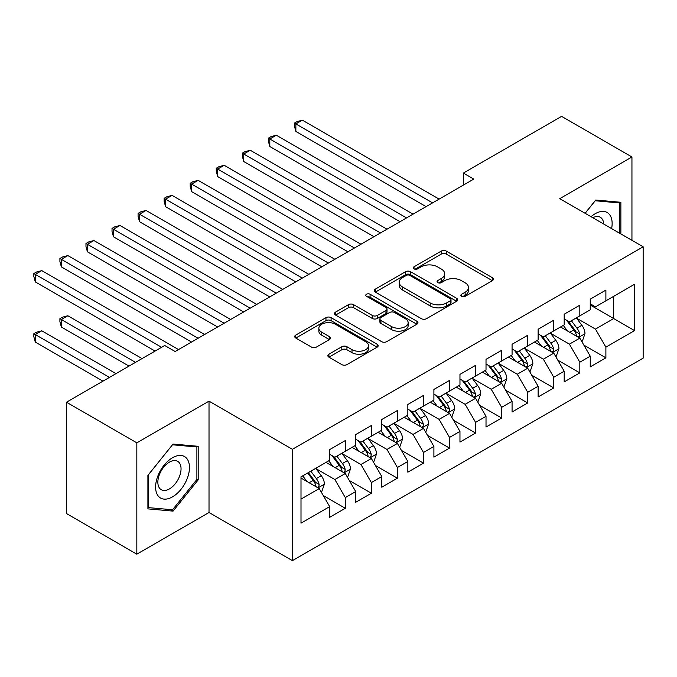 <?xml version="1.0" encoding="UTF-8"?>
<svg xmlns="http://www.w3.org/2000/svg" width="677" height="677" viewBox="0 0 677 677"><rect width="100%" height="100%" fill="white"/><g stroke="black" fill="none" stroke-linecap="round" stroke-linejoin="round"><path stroke-width="1.02" d="M461.596 296.34A2.53 1.464 0 0 0 465.175 296.34L492.357 280.65A3.613 2.09 0 0 0 493.415 279.178A3.613 2.09 0 0 0 492.357 277.697L446.312 251.116A3.613 2.09 0 0 0 441.201 251.116L414.019 266.806A2.53 1.464 0 0 0 413.275 267.838A2.53 1.464 0 0 0 414.019 268.879A2.53 1.464 0 0 0 417.599 268.879L421.119 266.848A11.577 6.685 0 0 1 437.486 266.848L441.328 269.057A11.577 6.685 0 0 1 444.713 273.787A11.577 6.685 0 0 1 441.328 278.509L437.807 280.54A2.53 1.464 0 0 0 437.063 281.573A2.53 1.464 0 0 0 437.807 282.605A2.53 1.464 0 0 0 441.387 282.605L444.907 280.574A11.577 6.685 0 0 1 461.274 280.574L465.116 282.791A11.577 6.685 0 0 1 468.501 287.522A11.577 6.685 0 0 1 465.116 292.244L461.596 294.275A2.53 1.464 0 0 0 460.851 295.307A2.53 1.464 0 0 0 461.596 296.34L461.596 294.275M328.912 354.198A3.613 2.09 0 0 0 327.846 355.67A3.613 2.09 0 0 0 328.912 357.151L341.826 364.607A3.613 2.09 0 0 0 346.937 364.607L377.123 347.183A3.613 2.09 0 0 0 378.181 345.702A3.613 2.09 0 0 0 377.123 344.229L331.087 317.648A3.613 2.09 0 0 0 325.967 317.648L295.781 335.073A3.613 2.09 0 0 0 294.723 336.545A3.613 2.09 0 0 0 295.781 338.026L311.386 347.03A3.613 2.09 0 0 0 316.506 347.03L329.42 339.575A3.613 2.09 0 0 0 330.478 338.094A3.613 2.09 0 0 0 329.42 336.621L321.685 332.153A9.673 5.585 0 0 1 318.85 328.201A9.673 5.585 0 0 1 324.825 323.039A9.673 5.585 0 0 1 335.369 324.249L365.682 341.75A9.673 5.585 0 0 1 368.508 345.702A9.673 5.585 0 0 1 362.542 350.864A9.673 5.585 0 0 1 351.989 349.654L346.937 346.734A3.613 2.09 0 0 0 341.826 346.734L328.912 354.198L328.912 357.151M136.83 442.834L136.83 554.167L209.015 512.497L209.015 401.156L136.83 442.834L66.473 402.214L164.714 345.498L175.14 351.515L473.773 179.1L463.347 173.084L463.347 185.117M209.015 401.156L292.405 449.3L643.15 246.8L643.15 358.133L292.405 560.641L292.405 449.3M631.946 240.335L631.946 156.988L559.761 198.657L643.15 246.8M631.946 156.988L561.588 116.359L463.347 173.084M421.373 318.681A3.613 2.09 0 0 0 426.493 318.681L456.67 301.257A3.613 2.09 0 0 0 457.728 299.776A3.613 2.09 0 0 0 456.67 298.303L410.634 271.714A3.613 2.09 0 0 0 405.515 271.714L375.337 289.147A3.613 2.09 0 0 0 374.271 290.619A3.613 2.09 0 0 0 375.337 292.1L421.373 318.681M367.518 296.89A2.53 1.464 0 0 1 370.091 297.245L370.091 294.241L416.897 321.262A3.613 2.09 0 0 1 417.954 322.743A3.613 2.09 0 0 1 416.897 324.215L386.719 341.64A3.613 2.09 0 0 1 381.6 341.64L335.555 315.059L335.555 312.105A3.613 2.09 0 0 0 334.497 313.586A3.613 2.09 0 0 0 335.555 315.059M335.555 312.105L348.477 304.65A3.613 2.09 0 0 1 353.589 304.65L372.265 315.431A3.613 2.09 0 0 0 377.377 315.431L385.949 310.481A3.613 2.09 0 0 0 387.007 309.008A3.613 2.09 0 0 0 385.949 307.527L366.511 296.306A2.53 1.464 0 0 1 365.766 295.274A2.53 1.464 0 0 1 367.332 293.92A2.53 1.464 0 0 1 370.091 294.241M590.251 305.022L613.701 318.562L613.701 296.298L634.552 284.264L605.89 300.816L605.89 290.128L590.251 299.158L590.251 309.838L579.825 315.854L579.825 305.175L564.195 314.204L564.195 324.884L553.769 330.901L553.769 320.221L538.13 329.25L538.13 339.93L527.713 345.947L527.713 335.267L512.074 344.288L512.074 354.976L501.649 360.993L501.649 350.314L486.018 359.335L486.018 370.014L475.592 376.04L475.592 365.352L459.962 374.381L459.962 385.061L449.536 391.078L449.536 380.398L433.898 389.427L433.898 400.107L423.48 406.124L423.48 395.444L407.842 404.474L407.842 415.153L397.416 421.17L397.416 410.49L381.786 419.512L381.786 430.2L371.36 436.216L371.36 425.537L355.721 434.558L355.721 445.246L345.304 451.263L345.304 440.575L329.665 449.604L329.665 460.284L301.003 476.836L301.003 523.177L329.665 506.624L319.239 488.574L301.003 478.038M634.552 284.264L634.552 330.604L605.89 347.149L595.464 329.098L576.567 318.19M583.87 345.118L605.89 357.837L605.89 347.149M605.89 357.837L590.251 366.858L590.251 356.178L579.825 362.195L569.408 344.144L550.511 333.236M557.806 360.164L579.825 372.875L579.825 362.195M579.825 372.875L564.195 381.904L564.195 371.224L553.769 377.241L543.343 359.191L524.455 348.283M531.75 375.21L553.769 387.921L553.769 377.241M553.769 387.921L538.13 396.95L538.13 386.271L527.713 392.288L517.287 374.229L498.39 363.321M505.694 390.257L527.713 402.967L527.713 392.288M527.713 402.967L512.074 411.997L512.074 401.309L501.649 407.334L491.231 389.275L472.334 378.367M479.629 405.303L501.649 418.014L501.649 407.334M501.649 418.014L486.018 427.035L486.018 416.355L475.592 422.372L465.167 404.321L446.278 393.413M453.573 420.341L475.592 433.06L475.592 422.372M475.592 433.06L459.962 442.081L459.962 431.401L449.536 437.418L439.111 419.368L420.222 408.459M427.517 435.387L449.536 448.098L449.536 437.418M449.536 448.098L433.898 457.127L433.898 446.448L423.48 452.464L413.055 434.414L394.158 423.506M401.461 450.433L423.48 463.144L423.48 452.464M423.48 463.144L407.842 472.174L407.842 461.494L397.416 467.511L386.999 449.452L368.102 438.544M375.397 465.48L397.416 478.19L397.416 467.511M397.416 478.19L381.786 487.22L381.786 476.532L371.36 482.557L360.934 464.498L342.046 453.59M349.34 480.526L371.36 493.237L371.36 482.557M371.36 493.237L355.721 502.266L355.721 491.578L345.304 497.595L334.878 479.544L315.981 468.636M323.284 495.564L345.304 508.283L345.304 497.595M345.304 508.283L329.665 517.304L329.665 506.624M329.665 454.267L334.878 457.28L345.304 451.263M301.003 499.101L319.239 488.574M355.721 439.221L360.934 442.233L371.36 436.216M334.878 479.544L345.304 473.528L326.018 462.391M355.721 491.578L345.304 473.528M381.786 424.183L386.999 427.187L397.416 421.17M360.934 464.498L371.36 458.481L352.074 447.345M381.786 476.532L371.36 458.481M407.842 409.136L413.055 412.141L423.48 406.124M386.999 449.452L397.416 443.435L378.138 432.307M407.842 461.494L397.416 443.435M433.898 394.09L439.111 397.103L449.536 391.078M413.055 434.414L423.48 428.389L404.194 417.26M433.898 446.448L423.48 428.389M459.962 379.044L465.167 382.056L475.592 376.04M439.111 419.368L449.536 413.351L430.25 402.214M459.962 431.401L449.536 413.351M486.018 363.998L491.231 367.01L501.649 360.993M465.167 404.321L475.592 398.304L456.306 387.168M486.018 416.355L475.592 398.304M512.074 348.96L517.287 351.964L527.713 345.947M491.231 389.275L501.649 383.258L482.371 372.122M512.074 401.309L501.649 383.258M538.13 333.913L543.343 336.918L553.769 330.901M517.287 374.229L527.713 368.212L508.427 357.084M538.13 386.271L527.713 368.212M564.195 318.867L569.408 321.871L579.825 315.854M543.343 359.191L553.769 353.166L534.483 342.037M564.195 371.224L553.769 353.166M590.251 303.821L595.464 306.833L605.89 300.816M569.408 344.144L579.825 338.128L560.548 326.991M590.251 356.178L579.825 338.128M66.473 402.214L66.473 513.547L136.83 554.167M209.015 512.497L292.405 560.641M595.464 329.098L613.701 318.562L634.552 330.604M620.868 233.937L620.868 202.279L595.726 200.037L585.08 213.272M198.2 479.832L198.2 446.304L173.058 444.061L147.908 475.339L147.908 508.867L173.058 511.118L198.2 479.832L196.897 479.079M462.611 296.704L465.116 295.257A11.577 6.685 0 0 0 468.501 290.526L468.501 287.522M444.713 273.787L444.713 276.791A11.577 6.685 0 0 1 441.328 281.522L438.823 282.969M492.306 280.676L446.312 254.129A3.613 2.09 0 0 0 441.201 254.129L415.035 269.234M456.62 301.282L410.634 274.727A3.613 2.09 0 0 0 405.515 274.727L375.38 292.125M450.281 300.808A2.53 1.464 0 0 0 451.017 299.776A2.53 1.464 0 0 0 450.281 298.743L409.864 275.412A2.53 1.464 0 0 0 406.285 275.412L402.578 277.553A11.577 6.685 0 0 0 399.185 282.275A11.577 6.685 0 0 0 402.578 287.006L430.2 302.949A11.577 6.685 0 0 0 446.566 302.949L450.281 300.808L450.281 303.821A2.53 1.464 0 0 0 451.017 302.788L451.017 299.776M399.185 282.275L399.185 285.288A11.577 6.685 0 0 0 402.578 290.01L402.578 287.006M450.281 303.821L446.566 305.962A11.577 6.685 0 0 1 430.2 305.962L402.578 290.01M335.606 315.084L348.477 307.654L348.477 304.65M387.007 309.008L387.007 312.012A3.613 2.09 0 0 1 385.949 313.493L377.377 318.435A3.613 2.09 0 0 1 372.265 318.435L353.589 307.654A3.613 2.09 0 0 0 348.477 307.654M370.091 297.245L416.846 324.241M391.636 326.619A9.673 5.585 0 0 0 402.18 327.829A9.673 5.585 0 0 0 408.155 322.667A9.673 5.585 0 0 0 405.32 318.715L394.649 312.546A3.613 2.09 0 0 0 389.529 312.546L380.956 317.496A3.613 2.09 0 0 0 379.899 318.977A3.613 2.09 0 0 0 380.956 320.449L391.636 326.619L391.636 329.623A9.673 5.585 0 0 0 402.18 330.833A9.673 5.585 0 0 0 408.155 325.671L408.155 322.667M379.899 318.977L379.899 321.981A3.613 2.09 0 0 0 380.956 323.462L380.956 320.449M391.636 329.623L380.956 323.462M368.508 345.702L368.508 348.714A9.673 5.585 0 0 1 362.542 353.876A9.673 5.585 0 0 1 351.989 352.658L346.937 349.747A3.613 2.09 0 0 0 341.826 349.747L328.954 357.177M318.85 328.201L318.85 331.214A9.673 5.585 0 0 0 321.685 335.166L321.685 332.153M329.369 339.6L321.685 335.166M377.072 347.208L331.087 320.653A3.613 2.09 0 0 0 325.967 320.653L295.832 338.051M170.401 509.586L173.058 511.118M581.755 341.462L582.381 341.106L584.987 333.583A9.766 5.636 -120 0 0 581.873 325.265L576.33 317.877M567.512 331.011L563.306 325.4M561.335 327.448L560.861 326.813M295.866 191.633L373.966 236.722L243.754 161.541L243.754 154.017L250.27 150.26L386.999 229.198M577.989 337.061L579.504 335.699L579.715 333.998A9.766 5.636 -120 0 0 576.922 328.125L571.38 320.737M568.223 321.194L575.061 330.317A4.976 2.869 60 0 1 575.966 331.832L579.715 333.998M566.505 320.204L573.791 329.927A9.766 5.636 60 0 1 576.584 335.8L576.787 336.367M432.595 202.872L295.866 123.933L302.382 120.167L439.111 199.106M426.078 206.629L295.866 131.456L295.866 123.933L294.436 123.104L297.042 121.598L302.382 120.167M295.866 131.456L294.436 126.117L294.436 123.104M555.699 356.508L556.325 356.144L558.931 348.621A9.766 5.636 -120 0 0 555.809 340.311L550.274 332.923M541.456 346.057L537.25 340.438M535.279 342.494L534.796 341.851M269.81 206.68L347.902 251.768L217.689 176.587L217.689 169.064L224.205 165.306L360.934 244.245M551.933 352.108L553.439 350.745L553.659 349.044A9.766 5.636 -120 0 0 550.858 343.171L545.323 335.775M542.167 336.241L549.005 345.363A4.976 2.869 60 0 1 549.91 346.878L553.659 349.044M540.449 335.25L547.735 344.974A9.766 5.636 60 0 1 550.528 350.847L550.723 351.414M529.642 371.555L530.269 371.191L532.867 363.667A9.766 5.636 -120 0 0 529.752 355.357L524.218 347.961M515.392 361.103L511.186 355.484M509.222 357.541L508.74 356.897M243.754 221.726L321.846 266.814L191.633 191.633L191.633 184.11L198.149 180.353L334.878 259.291M525.868 367.154L527.383 365.792L527.595 364.082A9.766 5.636 -120 0 0 524.802 358.209L519.267 350.821M516.102 351.287L522.94 360.409A4.976 2.869 60 0 1 523.846 361.924L527.595 364.082M514.385 350.288L521.671 360.02A9.766 5.636 60 0 1 524.472 365.893L524.667 366.46M406.538 217.918L269.81 138.98L276.326 135.214L413.055 214.152M400.022 221.675L269.81 146.503L269.81 138.98L268.38 138.15L270.986 136.644L276.326 135.214M269.81 146.503L268.38 141.155L268.38 138.15M380.482 232.964L242.315 153.197L244.922 151.69L250.27 150.26M243.754 161.541L242.315 156.201L242.315 153.197M611.619 228.598A23.957 13.828 120 0 0 609.867 215.015A23.957 13.828 120 0 0 591.029 216.716M603.698 224.019A16.4 9.47 120 0 0 602.158 218.993A16.4 9.47 120 0 0 600.321 217.283A16.4 9.47 120 0 0 592.79 217.723M595.151 200.747L619.565 202.956L619.565 233.184M617.949 202.017L619.565 202.956M585.131 213.306L595.201 200.773M157.868 495.539A23.957 13.828 120 0 0 181.004 489.336A23.957 13.828 120 0 0 187.199 459.04A23.957 13.828 120 0 0 164.062 465.243A23.957 13.828 120 0 0 157.868 495.539M159.408 487.999A16.4 9.47 120 0 0 161.253 489.708A16.4 9.47 120 0 0 176.511 482.058A16.4 9.47 120 0 0 179.49 463.017A16.4 9.47 120 0 0 177.645 461.308A16.4 9.47 120 0 0 162.387 468.958A16.4 9.47 120 0 0 159.408 487.999M172.533 444.797L196.897 446.981L196.897 479.468L172.533 509.773L148.17 507.598L148.17 475.11L172.483 444.772M195.281 446.041L196.897 446.981M503.578 386.601L504.204 386.237L506.811 378.714A9.766 5.636 -120 0 0 503.696 370.395L498.162 363.007M489.336 376.15L485.13 370.531M483.158 372.587L482.684 371.944M217.689 236.764L295.79 281.86L165.577 206.68L165.577 199.156L172.093 195.391L308.822 274.337M499.812 382.192L501.327 380.838L501.539 379.128A9.766 5.636 -120 0 0 498.746 373.255L493.211 365.868M490.046 366.325L496.884 375.456A4.976 2.869 60 0 1 497.79 376.962L501.539 379.128M488.329 365.335L495.615 375.058A9.766 5.636 60 0 1 498.407 380.939L498.611 381.498M477.522 401.647L478.148 401.283L480.755 393.76A9.766 5.636 -120 0 0 477.632 385.441L472.097 378.054M463.28 391.196L459.074 385.577M457.102 387.625L456.628 386.99M191.633 251.81L269.734 296.898L139.521 221.726L139.521 214.203L146.029 210.437L282.758 289.375M473.756 397.238L475.262 395.876L475.482 394.175A9.766 5.636 -120 0 0 472.681 388.302L467.147 380.914M463.99 381.371L470.828 390.502A4.976 2.869 60 0 1 471.734 392.008L475.482 394.175M462.273 380.381L469.559 390.104A9.766 5.636 60 0 1 472.351 395.977L472.554 396.544M354.418 248.002L216.259 168.234L218.866 166.737L224.205 165.306M217.689 176.587L216.259 171.247L216.259 168.234M328.362 263.048L190.203 183.281L192.81 181.774L198.149 180.353M191.633 191.633L190.203 186.293L190.203 183.281M451.466 416.685L452.092 416.33L454.69 408.806A9.766 5.636 -120 0 0 451.576 400.488L446.041 393.1M437.224 406.234L433.009 400.623M431.046 402.671L430.564 402.036M165.577 266.856L243.669 311.945L113.457 236.764L113.457 229.241L119.973 225.483L256.701 304.422M447.692 412.285L449.206 410.922L449.418 409.221A9.766 5.636 -120 0 0 446.625 403.348L441.091 395.96M437.934 396.417L444.772 405.54A4.976 2.869 60 0 1 445.669 407.055L449.418 409.221M436.216 395.427L443.503 405.151A9.766 5.636 60 0 1 446.295 411.024L446.49 411.591M302.306 278.095L164.139 198.327L166.745 196.821L172.093 195.391M165.577 206.68L164.139 201.34L164.139 198.327M425.401 431.731L426.028 431.367L428.634 423.844A9.766 5.636 -120 0 0 425.52 415.534L419.985 408.146M411.159 421.28L406.953 415.661M404.99 417.717L404.507 417.074M139.521 281.903L217.613 326.991L87.401 251.81L87.401 244.287L93.917 240.53L230.645 319.468M421.636 427.331L423.15 425.968L423.362 424.267A9.766 5.636 -120 0 0 420.569 418.394L415.035 410.998M411.87 411.464L418.708 420.586A4.976 2.869 60 0 1 419.613 422.101L423.362 424.267M410.152 410.474L417.438 420.197A9.766 5.636 60 0 1 420.239 426.07L420.434 426.637M276.25 293.141L138.083 213.373L140.689 211.867L146.029 210.437M139.521 221.726L138.083 216.378L138.083 213.373M399.345 446.778L399.972 446.414L402.578 438.891A9.766 5.636 -120 0 0 399.464 430.58L393.921 423.184M385.103 436.327L380.897 430.707M378.925 432.764L378.451 432.121M113.457 296.949L191.557 342.037L61.345 266.856L61.345 259.333L67.852 255.576L204.581 334.514M395.58 442.377L397.094 441.015L397.306 439.314A9.766 5.636 -120 0 0 394.513 433.432L388.97 426.045M385.814 426.51L392.652 435.633A4.976 2.869 60 0 1 393.557 437.147L397.306 439.314M384.096 425.511L391.382 435.243A9.766 5.636 60 0 1 394.175 441.116L394.378 441.683M250.185 308.187L112.027 228.42L114.633 226.913L119.973 225.483M113.457 236.764L112.027 231.424L112.027 228.42M373.289 461.824L373.916 461.46L376.522 453.937A9.766 5.636 -120 0 0 373.399 445.618L367.865 438.231M359.047 451.373L354.833 445.754M352.869 447.81L352.387 447.167M87.401 311.995L155.075 351.058L35.28 281.903L35.28 274.38L41.796 270.614L178.525 349.56M369.524 457.424L371.03 456.061L371.25 454.352A9.766 5.636 -120 0 0 368.449 448.479L362.914 441.091M359.758 441.548L366.595 450.679A4.976 2.869 60 0 1 367.493 452.194L371.25 454.352M358.04 440.558L365.326 450.29A9.766 5.636 60 0 1 368.119 456.163L368.313 456.721M224.129 323.225L85.971 243.466L88.577 241.96L93.917 240.53M87.401 251.81L85.971 246.47L85.971 243.466M347.233 476.87L347.851 476.506L350.458 468.983A9.766 5.636 -120 0 0 347.343 460.665L341.809 453.277M332.982 466.419L328.777 460.8M326.813 462.848L326.331 462.213M142.043 358.582L67.852 315.753L61.345 319.51L61.345 327.033L129.011 366.105M343.459 472.461L344.974 471.099L345.185 469.398A9.766 5.636 -120 0 0 342.393 463.525L336.858 456.137M333.693 456.594L340.531 465.725A4.976 2.869 60 0 1 341.436 467.232L345.185 469.398M331.975 455.604L339.262 465.327A9.766 5.636 60 0 1 342.063 471.2L342.257 471.767M61.345 327.033L59.906 321.693L59.906 318.689L135.527 362.347M59.906 318.689L62.512 317.183L67.852 315.753M198.073 338.272L59.906 258.504L62.512 257.006L67.852 255.576M61.345 266.856L59.906 261.517L59.906 258.504M321.169 491.908L321.795 491.553L324.401 484.03A9.766 5.636 -120 0 0 321.287 475.711L315.753 468.323M306.926 481.465L302.721 475.846M115.987 373.628L41.796 330.799L35.28 334.556L35.28 342.08L102.955 381.151M317.403 487.508L318.918 486.145L319.129 484.444A9.766 5.636 -120 0 0 316.337 478.571L310.794 471.184M308.348 472.597L314.475 480.772A4.976 2.869 60 0 1 315.38 482.278L319.129 484.444M307.671 472.986L313.206 480.374A9.766 5.636 60 0 1 315.998 486.247L316.201 486.814M35.28 342.08L33.85 336.74L33.85 333.727L109.471 377.394M33.85 333.727L36.456 332.229L41.796 330.799M161.591 347.301L33.85 273.55L36.456 272.044L41.796 270.614M35.28 281.903L33.85 276.563L33.85 273.55M465.116 295.257L465.116 292.244M437.807 282.605L437.807 280.54M441.328 281.522L441.328 278.509M414.019 268.879L414.019 266.806M441.201 254.129L441.201 251.116M446.312 254.129L446.312 251.116M492.357 280.65L492.357 277.697M375.337 292.1L375.337 289.147M405.515 274.727L405.515 271.714M410.634 274.727L410.634 271.714M456.67 301.257L456.67 298.303M430.2 305.962L430.2 302.949M446.566 305.962L446.566 302.949M353.589 307.654L353.589 304.65M372.265 318.435L372.265 315.431M377.377 318.435L377.377 315.431M385.949 313.493L385.949 310.481M416.897 324.215L416.897 321.262M341.826 349.747L341.826 346.734M346.937 349.747L346.937 346.734M351.989 352.658L351.989 349.654M329.42 339.575L329.42 336.621M295.781 338.026L295.781 335.073M325.967 320.653L325.967 317.648M331.087 320.653L331.087 317.648M377.123 347.183L377.123 344.229M578.607 337.417L584.92 333.769M576.922 328.125L581.873 325.265M569.712 332.28L573.791 329.927M552.542 352.463L558.863 348.816M550.858 343.171L555.809 340.311M543.656 347.326L547.735 344.974M526.486 367.509L532.807 363.862M524.802 358.209L529.752 355.357M517.592 362.373L521.671 360.02M500.43 382.547L506.743 378.9M498.746 373.255L503.696 370.395M491.536 377.419L495.615 375.058M474.365 397.594L480.687 393.946M472.681 388.302L477.632 385.441M465.48 392.465L469.559 390.104M448.309 412.64L454.631 408.993M446.625 403.348L451.576 400.488M439.415 407.503L443.503 405.151M422.253 427.686L428.575 424.039M420.569 418.394L425.52 415.534M413.359 422.55L417.438 420.197M396.197 442.733L402.51 439.085M394.513 433.432L399.464 430.58M387.303 437.596L391.382 435.243M370.133 457.779L376.454 454.123M368.449 448.479L373.399 445.618M361.247 452.642L365.326 450.29M344.077 472.817L350.398 469.169M342.393 463.525L347.343 460.665M335.183 467.689L339.262 465.327M318.021 487.863L324.334 484.216M316.337 478.571L321.287 475.711M309.127 482.735L313.206 480.374"/></g></svg>
